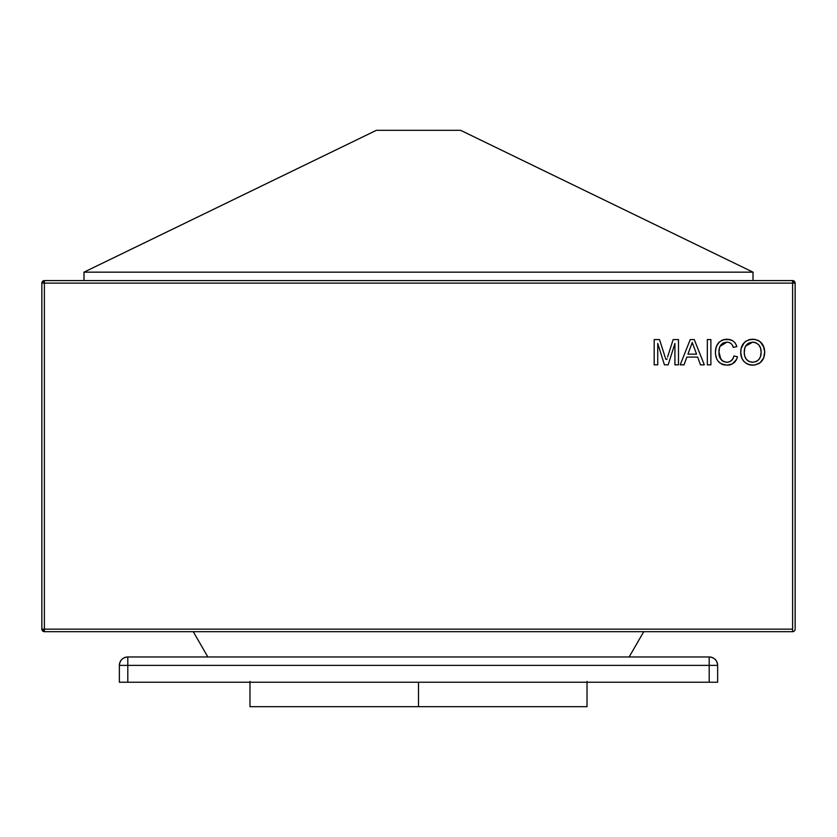 <?xml version="1.0" encoding="UTF-8"?>
<svg xmlns="http://www.w3.org/2000/svg" width="837" height="837" viewBox="0 0 837 837"><rect width="100%" height="100%" fill="white"/><g stroke="black" fill="none" stroke-linecap="round" stroke-linejoin="round"><path stroke-width="1.26" d="M376.368 130.321L460.632 130.321L753.018 272.161L83.982 272.161L376.368 130.321L83.982 272.161L83.982 280.594L83.982 272.161L753.018 272.161L460.632 130.321L376.368 130.321M753.018 280.594L753.018 272.161L753.018 280.594M792.618 283.115L792.618 629.152L44.382 629.152L44.382 283.115L792.618 283.115L792.618 631.684A2.532 2.532 0 0 0 795.15 629.152L795.15 283.115L792.618 283.115L795.15 283.115L792.618 280.594A2.532 2.532 0 0 1 795.15 283.115L795.15 629.152A2.532 2.532 0 0 1 792.618 631.684L792.618 629.152L44.382 629.152L44.382 631.684L792.618 631.684L44.382 631.684A2.532 2.532 0 0 1 41.85 629.152L44.382 631.684L44.382 629.152L41.85 629.152L44.382 629.152L44.382 283.115L792.618 283.115L792.618 280.594L792.618 283.115M755.141 364.942L760.205 362.703L763.752 357.713L764.673 351.634L763.218 345.524M764.516 349.782L763.626 346.424M762.559 344.363L759.724 341.402L755.183 339.477L750.193 339.466L745.589 341.423L742.304 345.221L741.059 348.778L740.755 353.769L742.189 358.895M753.321 339.267L748.142 340.031M747.933 364.273L752.693 365.173C745.139 364.451 741.143 360.234 740.703 352.544L741.875 358.236M741.98 358.456L743.978 361.511M745.38 362.787L746.845 363.75M747.943 364.273L747.378 364.022M750.266 364.963L754.346 365.078L758.688 363.676M759.264 363.352L760.812 362.18M760.676 362.306L761.963 360.935M666.775 359.523L667.016 358.77M720.845 359.366L718.993 352.011C718.68 357.933 721.285 361.343 726.809 362.264L728.106 362.159L726.809 362.264C730.743 361.982 733.107 359.868 733.903 355.934L733.746 356.562L733.903 355.934L737.46 356.761C736.068 362.118 732.626 364.922 727.144 365.173L732.396 363.917L736.476 359.512M733.348 357.797L731.569 360.485L729.121 361.919M726.349 362.243L722.509 360.977L719.83 357.389L721.787 360.412L724.56 361.94M719.067 353.831L719.83 357.389M720.092 346.298L726.903 342.166L723.43 342.877L726.903 342.166C721.442 342.919 718.805 346.204 718.993 352.011L719.527 347.93M719.391 348.464L719.004 351.561M719.904 346.748L722.645 343.316L720.741 345.179M726.903 342.166L727.458 342.187L726.903 342.166C730.251 342.323 732.365 344.059 733.254 347.365L733.076 346.832L733.254 347.365L736.811 346.602L736.267 345.043M729.623 342.678L729.1 342.479L729.623 342.678M730.659 343.264L730.115 342.919M734.896 342.741L733.903 341.695M729.508 339.487L723.461 339.759L726.464 339.267M723.011 339.906L721.117 340.743M718.387 342.961L716.095 347.219L715.468 350.808L716.503 346.068L719.464 341.883M716.085 347.229L715.426 352.032C715.593 344.258 719.475 340 727.071 339.247C732.061 339.383 735.315 341.831 736.811 346.602L733.254 347.365M715.593 354.511L716.346 357.723M715.802 355.746L715.687 355.129M717.267 359.847L716.859 359.021M718.941 362.17L719.579 362.777M724.654 364.995L722.237 364.377M721.452 364.022L727.144 365.173C719.381 364.493 715.478 360.109 715.426 352.032L715.468 353.277M728.044 365.141L728.922 365.058M737.219 357.629L736.916 358.487L737.46 356.761L737.219 357.629L737.46 356.761L733.903 355.934M44.382 280.594L792.618 280.594L44.382 280.594L44.382 283.115L41.85 283.115L41.85 629.152L41.85 283.115L44.382 283.115L44.382 280.594L41.85 283.115A2.532 2.532 0 0 1 44.382 280.594M207.848 656.961L193.253 631.684L207.848 656.961M629.152 656.961L643.747 631.684L629.152 656.961M657.736 364.848L654.178 364.848L654.178 339.571L659.535 339.571L665.185 357.315L659.535 339.571L654.178 339.571L654.178 364.848L657.736 364.848L657.736 343.463L657.736 364.848M664.442 364.848L657.736 343.463L664.442 364.848L668.167 364.848L664.442 364.848M674.915 343.463L668.167 364.848L674.915 343.463L674.915 364.848L674.915 343.463M678.483 364.848L674.915 364.848L678.483 364.848L678.483 339.571L678.483 364.848M673.168 339.571L678.483 339.571L673.168 339.571L667.57 357.012L673.168 339.571M665.478 358.236L665.76 359.167M680.209 364.848L690.243 339.571L694.26 339.571L704.304 364.848L700.517 364.848L697.639 357.075L686.863 357.075L683.986 364.848L680.209 364.848L690.243 339.571L694.26 339.571L704.304 364.848L700.517 364.848L697.639 357.075L686.863 357.075L683.986 364.848L680.209 364.848M687.941 354.156L696.572 354.156L692.251 342.49L687.941 354.156L690.525 347.156L687.941 354.156L696.572 354.156L687.941 354.156M686.863 357.075L697.639 357.075M696.572 354.156L692.481 343.118M692.722 343.745L693.182 345.001M691.76 344.279L691.54 344.886M691.55 344.865L691.749 344.289M710.885 364.848L707.328 364.848L707.328 339.571L710.885 339.571L710.885 364.848L707.328 364.848L707.328 339.571L710.885 339.571L710.885 364.848M731.078 360.904L733.212 358.1M732.229 359.764L731.559 360.496M728.106 362.159L730.534 361.281M728.012 342.239L727.458 342.187M732.616 345.702L733.076 346.842M727.897 339.278L732.595 340.69L730.031 339.602M727.479 339.257L725.857 339.309M725.229 339.383L724.078 339.592M718.784 342.521L716.503 346.068M729.822 364.89L730.753 364.639M734.551 362.275L735.137 361.626M736.916 358.487L736.152 360.13M732.375 363.928L728.954 365.047M716.503 358.142L716.106 356.96M715.426 352.032L715.468 350.808M722.321 340.167L723.471 339.759M732.595 340.69L733.275 341.161M734.499 342.27L735.022 342.908M723.43 342.877L722.645 343.316M718.993 352.011L719.035 353.381M733.568 357.19L733.746 356.562M740.714 353.162L740.703 352.544C740.829 344.478 744.836 340.042 752.714 339.247L752.076 339.267L752.714 339.247C760.435 340.031 764.422 344.373 764.683 352.251L764.673 351.634M742.252 359.021L743.769 361.27M745.809 363.101L746.834 363.75M751.5 365.131L754.503 365.058M763.752 357.713L764.327 355.725M764.673 352.869L764.683 352.251C764.411 360.109 760.414 364.419 752.693 365.173L753.3 365.162M763.961 347.365L760.205 341.768M758.667 340.743L755.424 339.529M751.448 339.299L750.193 339.466M745.589 341.423L744.616 342.228M744.156 342.678L741.059 348.767M744.271 352.586C744.323 358.341 747.127 361.563 752.683 362.264L749.178 361.532L746.363 359.335L744.721 356.154L744.271 352.586L744.857 347.889L746.091 345.325L749.042 342.971L752.735 342.166L755.937 342.793L758.845 344.907L760.561 348.14L761.126 352.231L760.435 356.771L758.782 359.607L755.842 361.689L752.683 362.264C758.364 361.511 761.178 358.163 761.126 352.231C761.178 346.319 758.374 342.961 752.735 342.166C746.845 342.961 744.02 346.434 744.271 352.586L744.281 352.115M740.818 354.386L740.902 354.961M740.912 354.993L741.017 355.568M741.163 356.175L741.509 357.273M749.094 364.681L750.862 365.058M758.186 363.938L759.201 363.394M762.967 359.408L763.25 358.864M763.522 358.267L763.742 357.744M764.139 356.52L764.275 355.966M764.516 354.689L764.589 354.114M764.641 353.496L764.516 349.793M764.432 349.291L764.139 347.972M763.668 346.528L763.271 345.629M762.978 345.064L762.643 344.488M762.633 344.467L762.214 343.871M761.911 343.463L761.147 342.595M759.714 341.391L758.657 340.732M758.113 340.45L757.569 340.199M757.548 340.188L756.993 339.968M755.162 339.477L754.597 339.383M754.555 339.372L753.97 339.309M753.949 339.299L753.331 339.267M750.172 339.477L748.979 339.759M746.102 341.067L745.087 341.82M742.963 344.133L742.304 345.221M740.787 350.661L740.703 352.544M744.313 351.163L744.459 349.751M745.579 346.131L752.735 342.166M752.233 362.243L750.883 362.086M749.167 361.521L748.383 361.103M747.65 360.59L745.83 358.602M744.721 356.154L744.522 355.286M761.053 353.769L760.77 355.589M760.268 357.2L758.95 359.408M758.782 359.607L757.077 361.061M756.271 361.5L752.683 362.264M753.195 342.176L754.116 342.27M754.304 342.312L755.068 342.49M759.128 345.262L759.64 346.026M760.069 346.853L760.414 347.7M747.431 343.986L748.215 343.432M418.5 682.239L418.5 706.679L587.019 706.679L249.981 706.679L418.5 706.679L418.5 682.239M119.367 665.384L119.367 682.239L127.799 682.239L127.799 665.384L709.201 665.384L709.201 682.239L127.799 682.239L717.633 682.239L717.633 665.384L709.201 665.384L709.201 682.239L717.633 682.239L717.633 665.384C717.131 660.267 714.317 657.463 709.201 656.961A8.422 8.422 0 0 1 717.633 665.384L709.201 665.384L709.201 656.961L709.201 665.384L119.367 665.384L119.367 682.239L127.799 682.239L127.799 656.961L709.201 656.961L127.799 656.961L127.799 665.384L119.367 665.384A8.422 8.422 0 0 1 127.799 656.961C122.683 657.463 119.869 660.267 119.367 665.384M587.019 681.402L587.019 706.679M249.981 681.402L249.981 706.679"/></g></svg>
